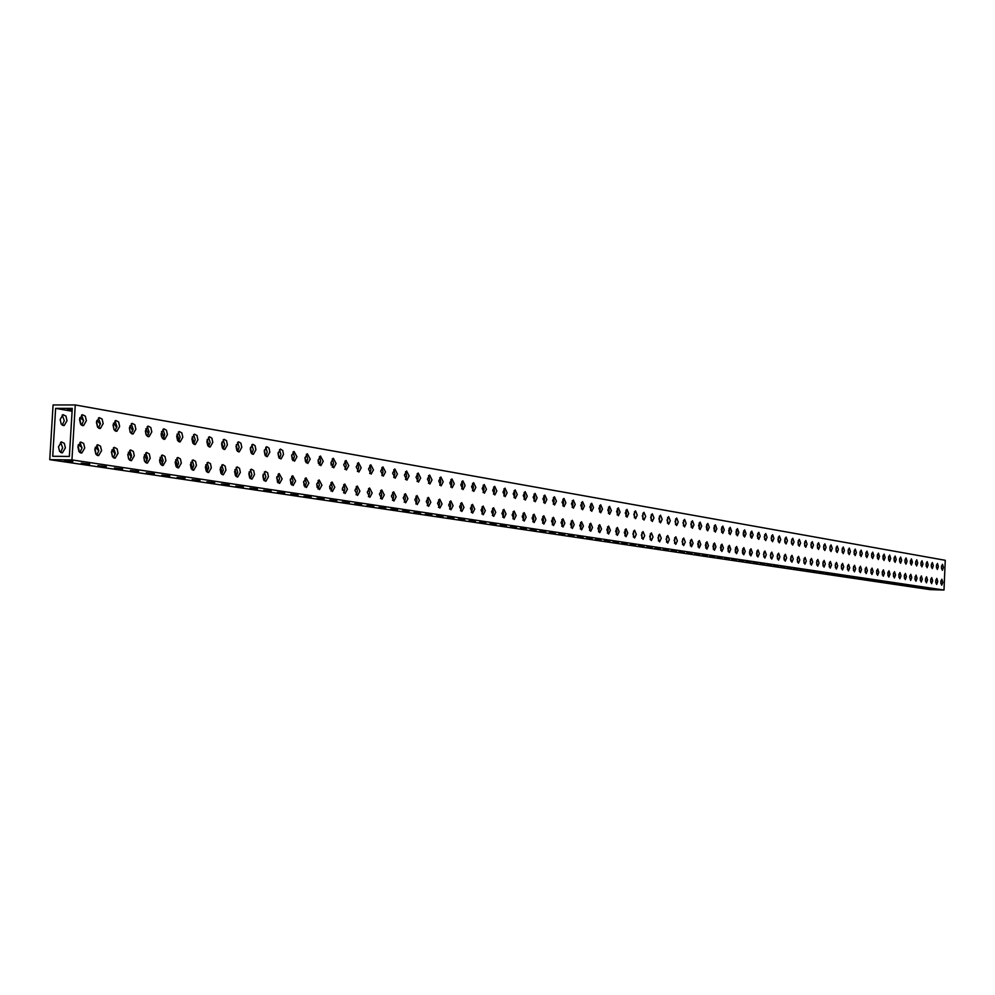 <?xml version="1.0" encoding="UTF-8"?>
<svg xmlns="http://www.w3.org/2000/svg" width="995" height="995" viewBox="0 0 995 995"><rect width="100%" height="100%" fill="white"/><g stroke="black" fill="none" stroke-linecap="round" stroke-linejoin="round"><path stroke-width="1.49" d="M721.35 547.051L720.815 550.372M729.559 530.26L728.925 533.121M728.713 548.046L728.091 551.168M706.363 545.123L705.977 547.71M714.771 528.084L714.286 530.957M713.9 546.068L713.44 549.103M722.208 529.153L721.649 532.188M735.977 549.041L735.293 551.914M699.298 527.847L699.037 528.532M700.132 529.527L701.686 526.081L700.157 522.114L698.602 525.559L699.995 529.527M698.726 544.228L698.428 546.243M707.234 527.027L706.836 529.452M707.644 530.808L709.311 527.387L707.793 523.445L706.251 526.865L707.768 530.808M235.964 476.294L236.3 474.366L234.919 469.603M251.511 453.459L250.466 447.34M250.031 478.309L249.123 471.991M265.329 455.61L264.434 449.914M207.246 471.742L207.557 469.914L205.778 464.764M223.203 448.869L221.848 442.141M221.748 465.1L223.315 470.113L221.661 474.229L222.047 472.165L220.48 467.19M237.457 451.232L236.275 444.753M290.926 484.005L290.366 479.08M305.502 461.692L304.967 457.588M304.134 485.771L303.674 481.443M318.475 463.533L318.064 460.175M263.886 480.274L263.103 474.366M278.936 457.712L278.165 452.476M277.518 482.177L276.846 476.729M292.319 459.74L291.672 455.026M112.435 456.605L111.577 451.22M130.158 432.128L129.4 427.813M128.554 458.757L127.87 454.106M79.339 452.016L78.12 445.449M97.709 427.278L96.552 421.557M96.03 454.354L94.998 448.335M114.077 429.753L113.131 424.678M177.707 466.356L175.63 459.839M194.149 443.322L192.222 436.855M192.595 469.118L190.841 462.314M208.801 446.158L207.159 439.504M144.387 460.784L143.877 457.041M164.088 437.303L161.563 431.469M162.546 463.471L160.145 457.352M179.262 440.375L177.023 434.168M317.131 487.463L316.771 483.831M329.917 489.005L329.668 486.269M777.493 558.916L777.244 556.081M784.135 559.65L783.961 557.436M771.598 540.397L771.287 537.81M770.802 557.76L770.503 554.936M778.289 541.653L778.015 539.041M909.853 575.645L909.654 576.963M81.043 424.703L79.687 418.422M606.838 529.775L608.604 534.029L610.383 530.323L608.604 526.081L606.838 529.775M607.572 526.902L608.181 530.285L607.435 533.146M616.601 511.517L618.368 515.758L620.096 512.114L618.33 507.86L616.601 511.517M617.31 508.706L617.907 512.077L617.186 514.875M615.631 531.156L617.385 535.372L619.139 531.703L617.385 527.474L615.631 531.156M616.353 528.308L616.937 531.653L616.216 534.489M625.27 512.997L627.012 517.213L628.728 513.594L626.987 509.378L625.27 512.997M625.967 510.224L626.539 513.544L625.855 516.318M588.891 526.964L590.719 531.28L592.535 527.537L590.707 523.221L588.891 526.964M589.674 524.029L590.309 527.487L589.525 530.422M598.915 508.482L600.731 512.786L602.497 509.104L600.681 504.788L598.915 508.482M599.649 505.609L600.283 509.054L599.537 511.928M597.92 528.382L599.724 532.661L601.515 528.942L599.711 524.663L597.92 528.382M598.679 525.472L599.301 528.892L598.542 531.79M607.808 510.012L609.612 514.291L611.353 510.622L609.562 506.343L607.808 510.012M608.542 507.176L609.151 510.572L608.418 513.408M641.352 535.173L643.031 539.315L644.723 535.708L643.056 531.566L641.352 535.173M642.024 532.437L641.887 538.394M650.643 517.338L652.31 521.479L653.964 517.91L652.297 513.781L650.643 517.338M651.29 514.664L651.165 520.547M649.71 536.492L651.364 540.596L653.043 537.001L651.389 532.897L649.71 536.492M650.369 533.78L650.232 539.663M658.889 518.756L660.531 522.86L662.172 519.315L660.518 515.211L658.889 518.756M659.511 516.106L659.399 521.927M624.313 532.512L626.042 536.703L627.783 533.046L626.054 528.855L624.313 532.512M625.022 529.701L625.594 532.997L624.885 535.808M633.84 514.465L635.556 518.656L637.248 515.049L635.531 510.858L633.84 514.465M634.511 511.728L634.4 517.748M632.895 533.855L634.586 538.021L636.303 534.39L634.611 530.223L632.895 533.855M633.579 531.081L633.442 537.113M642.297 515.908L643.989 520.074L645.668 516.492L643.964 512.326L642.297 515.908M642.957 513.196L642.832 519.154M532.101 518.072L534.104 522.574L536.056 518.693L534.041 514.191L532.101 518.072M532.997 514.937L533.755 518.644L532.86 521.778M542.947 498.905L544.937 503.395L546.84 499.565L544.825 495.075L542.947 498.905M543.805 495.833L544.551 499.527L543.693 502.599M541.889 519.601L543.867 524.079L545.782 520.211L543.805 515.746L541.889 519.601M542.76 516.504L543.506 520.174L542.623 523.27M552.586 500.547L554.551 505.012L556.429 501.206L554.451 496.754L552.586 500.547M553.419 497.525L554.153 501.169L553.307 504.204M512.114 514.95L514.179 519.514L516.181 515.584L514.104 511.007L512.114 514.95M513.059 511.741L513.855 515.534L512.91 518.743M523.258 495.535L525.31 500.087L527.25 496.219L525.186 491.654L523.258 495.535M524.154 492.401L524.95 496.182L524.042 499.316M522.176 516.517L524.216 521.057L526.181 517.151L524.141 512.612L522.176 516.517M523.096 513.345L523.88 517.101L522.96 520.273M533.158 497.226L535.198 501.754L537.113 497.898L535.074 493.383L533.158 497.226M534.041 494.129L534.812 497.861L533.929 500.97M570.471 524.079L572.349 528.457L574.214 524.663L572.324 520.298L570.471 524.079M571.279 521.081L571.963 524.614L571.142 527.624M580.744 505.373L582.622 509.738L584.438 506.007L582.56 501.642L580.744 505.373M581.528 502.438L582.199 505.97L581.416 508.905M579.737 525.534L581.59 529.875L583.431 526.106L581.577 521.766L579.737 525.534M580.533 522.562L581.192 526.056L580.396 529.029M589.886 506.94L591.739 511.281L593.53 507.562L591.677 503.234L589.886 506.94M590.657 504.042L591.304 507.525L590.533 510.423M551.541 521.119L553.481 525.559L555.397 521.716L553.444 517.288L551.541 521.119M552.399 518.047L553.12 521.666L552.262 524.738M562.1 502.176L564.041 506.617L565.894 502.836L563.941 498.395L562.1 502.176M562.921 499.179L563.63 502.786L562.809 505.796M561.068 522.611L562.983 527.014L564.861 523.196L562.946 518.793L561.068 522.611M561.901 519.577L562.598 523.159L561.765 526.193M571.491 503.793L573.394 508.184L575.222 504.428L573.319 500.037L571.491 503.793M572.287 500.821L572.971 504.39L572.175 507.363M735.143 549.862L736.561 553.693L738.054 550.31L736.623 546.491L735.143 549.862M735.628 547.486L735.504 552.635M743.19 533.183L744.596 537.014L746.063 533.681L744.646 529.85L743.19 533.183M743.663 530.87L743.551 535.957M742.357 550.994L743.762 554.8L745.23 551.441L743.837 547.636L742.357 550.994M742.842 548.643L742.718 553.73M750.317 534.414L751.71 538.208L753.153 534.9L751.76 531.094L750.317 534.414M750.777 532.126L750.665 537.138M720.442 547.561L721.897 551.441L723.427 548.021L721.96 544.153L720.442 547.561M720.965 545.123L720.828 550.409M728.676 530.708L730.131 534.576L731.623 531.206L730.168 527.338L728.676 530.708M729.173 528.333L729.061 533.544M727.83 548.718L729.273 552.573L730.778 549.178L729.335 545.322L727.83 548.718M728.34 546.317L728.216 551.529M735.977 531.952L737.407 535.808L738.887 532.449L737.444 528.606L735.977 531.952M736.462 529.614L736.35 534.75M763.513 554.302L764.869 558.046L766.299 554.737L764.944 551.006L763.513 554.302M763.961 552.051L763.837 556.939M771.212 537.984L772.555 541.715L773.948 538.457L772.605 534.725L771.212 537.984M771.635 535.795L771.523 540.608M770.404 555.384L771.734 559.09L773.152 555.807L771.821 552.101L770.404 555.384M770.839 553.158L770.715 557.984M778.015 539.153L779.334 542.86L780.727 539.613L779.396 535.907L778.015 539.153M778.426 536.989L778.314 541.74M749.496 552.113L750.877 555.894L752.332 552.548L750.951 548.767L749.496 552.113M749.969 549.8L749.832 554.812M757.357 535.621L758.737 539.389L760.168 536.094L758.787 532.313L757.357 535.621M757.804 533.357L757.692 538.307M756.548 553.208L757.904 556.976L759.359 553.655L757.991 549.887L756.548 553.208M757.008 550.931L756.872 555.882M764.322 536.803L765.677 540.559L767.095 537.288L765.74 533.531L764.322 536.803M764.757 534.576L764.645 539.464M674.162 540.31L675.742 544.34L677.371 540.82L675.792 536.79L674.162 540.31M674.772 537.698L674.635 543.382M683.005 522.885L684.585 526.915L686.177 523.432L684.597 519.402L683.005 522.885M683.59 520.323L683.478 525.945M682.11 541.554L683.677 545.558L685.281 542.051L683.714 538.046L682.11 541.554M682.707 538.979L682.57 544.588M690.853 524.228L692.408 528.233L693.975 524.763L692.42 520.758L690.853 524.228M691.425 521.703L691.301 527.25M657.969 537.773L659.586 541.865L661.252 538.295L659.623 534.203L657.969 537.773M658.603 535.099L658.466 540.919M667.023 520.149L668.652 524.228L670.269 520.708L668.64 516.629L667.023 520.149M667.645 517.524L667.521 523.283M666.115 539.054L667.72 543.108L669.361 539.564L667.757 535.509L666.115 539.054M666.737 536.404L666.6 542.163M675.07 521.529L676.662 525.571L678.267 522.076L676.675 518.022L675.07 521.529M675.667 518.942L675.543 524.614M705.393 545.198L706.885 549.128L708.44 545.683L706.947 541.753L705.393 545.198M705.94 542.71L705.803 548.121M713.825 528.158L715.318 532.089L716.835 528.681L715.343 524.751L713.825 528.158M714.348 525.721L714.236 531.069M712.955 546.392L714.435 550.285L715.977 546.864L714.497 542.959L712.955 546.392M713.502 543.929L713.365 549.277M721.288 529.439L722.768 533.332L724.273 529.949L722.793 526.056L721.288 529.439M721.81 527.039L721.686 532.313M689.97 542.785L691.5 546.765L693.092 543.282L691.55 539.302L689.97 542.785M690.542 540.235L690.406 545.782M697.719 544.004L699.236 547.959L700.816 544.489L699.298 540.534L697.719 544.004M698.291 541.479L698.154 546.964M706.798 524.402L706.686 529.813M248.85 473.732L249.645 477.737L251.922 479.167L254.509 474.615L253.7 470.585L251.412 469.167L248.85 473.732M250.417 469.69L251.897 474.578L250.317 478.62M264.26 451.183L265.068 455.212L267.332 456.618L269.832 452.14L269.011 448.111L266.747 446.705L264.26 451.183M265.764 447.24L267.232 452.116L265.727 456.058M262.867 475.921L263.65 479.901L265.876 481.319L268.439 476.792L267.643 472.812L265.404 471.394L262.867 475.921M264.396 471.928L265.839 476.754L264.297 480.759M278.04 453.546L278.824 457.526L281.038 458.931L283.513 454.479L282.717 450.499L280.49 449.093L278.04 453.546M279.508 449.64L280.926 454.454L279.458 458.359M220.106 469.23L220.952 473.321L223.315 474.764L225.952 470.137L225.106 466.033L222.731 464.603L220.106 469.23M236.026 446.345L236.872 450.461L239.223 451.879L241.785 447.34L240.927 443.223L238.564 441.817L236.026 446.345M237.606 442.315L239.161 447.315L237.569 451.344M234.596 471.493L235.417 475.548L237.73 476.991L240.355 472.401L239.521 468.334L237.196 466.904L234.596 471.493M236.201 467.414L237.73 472.364L236.113 476.443M250.267 448.782L251.088 452.849L253.389 454.267L255.914 449.752L255.081 445.685L252.767 444.28L250.267 448.782M251.81 444.802L253.315 449.74L251.76 453.72M303.575 482.301L306.423 487.562L308.885 483.122L306.037 477.861L303.575 482.301M305.017 478.421L306.336 483.085L304.905 486.965M318.052 460.399L320.887 465.648L323.263 461.282L320.427 456.033L318.052 460.399M319.42 456.605L320.726 461.257L319.358 465.051M316.721 484.354L319.507 489.577L321.945 485.174L319.146 479.951L316.721 484.354M318.126 480.523L319.407 485.137L318.002 488.968M330.974 462.613L333.748 467.812L336.111 463.483L333.313 458.285L330.974 462.613M332.305 458.857L333.586 463.459L332.243 467.215M276.66 478.085L279.607 483.433L282.132 478.943L279.172 473.583L276.66 478.085M278.152 474.13L279.558 478.906L278.053 482.861M291.585 455.859L294.532 461.207L296.97 456.792L294.01 451.444L291.585 455.859M293.027 451.991L294.408 456.767L292.965 460.635M290.229 480.199L293.115 485.51L295.614 481.045L292.717 475.747L290.229 480.199M291.697 476.294L293.052 481.008L291.585 484.926M304.918 458.148L307.816 463.446L310.229 459.056L307.318 453.757L304.918 458.148M306.323 454.317L307.679 459.031L306.261 462.862M127.808 454.777L128.778 459.155L131.464 460.623L134.288 455.797L133.305 451.394L130.606 449.951L127.808 454.777M129.711 450.387L131.564 455.76L129.648 460.163M145.419 430.835L146.402 435.225L149.076 436.656L151.787 431.929L150.805 427.527L148.106 426.109L145.419 430.835M147.235 426.544L149.076 431.917L147.248 436.208M143.852 457.29L144.81 461.618L147.434 463.085L150.233 458.285L149.275 453.944L146.638 452.501L143.852 457.29M145.718 452.949L147.521 458.26L145.656 462.6M161.178 433.534L162.123 437.875L164.747 439.305L167.434 434.604L166.463 430.25L163.839 428.833L161.178 433.534M162.956 429.293L164.735 434.591L162.956 438.832M94.823 449.616L95.856 454.106L98.667 455.561L101.552 450.66L100.507 446.17L97.684 444.728L94.823 449.616M96.826 445.126L98.791 450.635L96.789 455.125M113.069 425.3L114.102 429.803L116.9 431.221L119.661 426.42L118.616 421.917L115.806 420.499L113.069 425.3M114.972 420.922L116.925 426.42L115.01 430.798M111.465 452.215L112.46 456.655L115.209 458.11L118.069 453.247L117.062 448.807L114.288 447.364L111.465 452.215M113.418 447.775L115.32 453.222L113.368 457.663M129.387 428.086L130.395 432.539L133.119 433.969L135.867 429.206L134.847 424.741L132.099 423.335L129.387 428.086M131.253 423.758L133.143 429.193L131.265 433.521M190.381 464.578L191.264 468.769L193.726 470.212L196.438 465.523L195.555 461.319L193.067 459.889L190.381 464.578M192.11 460.362L193.776 465.486L192.035 469.702M206.848 441.357L207.731 445.549L210.181 446.979L212.793 442.377L211.898 438.161L209.435 436.755L206.848 441.357M208.502 437.24L210.144 442.352L208.477 446.469M205.368 466.916L206.239 471.058L208.639 472.513L211.326 467.849L210.455 463.695L208.03 462.265L205.368 466.916M207.059 462.75L208.676 467.824L206.972 471.991M221.562 443.869L222.42 448.024L224.833 449.441L227.407 444.877L226.537 440.71L224.124 439.305L221.562 443.869M223.178 439.802L224.77 444.852L223.141 448.932M159.635 459.765L160.568 464.043L163.13 465.498L165.904 460.735L164.971 456.444L162.384 455.001L159.635 459.765M161.451 455.461L163.205 460.71L161.389 465.013M176.662 436.183L177.595 440.474L180.145 441.904L182.806 437.24L181.874 432.937L179.299 431.519L176.662 436.183M178.391 431.979L180.132 437.215L178.391 441.419M175.145 462.19L176.053 466.419L178.565 467.874L181.301 463.148L180.393 458.906L177.856 457.464L175.145 462.19M176.911 457.936L178.615 463.123L176.836 467.376M191.886 438.795L192.794 443.036L195.294 444.466L197.93 439.827L197.01 435.574L194.498 434.156L191.886 438.795M193.577 434.628L195.256 439.815L193.565 443.969M448.67 505.012L450.959 509.788L453.098 505.709L450.81 500.92L448.67 505.012M449.752 501.592L450.698 505.659L449.616 509.079M460.772 484.839L463.048 489.602L465.125 485.572L462.849 480.809L460.772 484.839M461.817 481.493L462.75 485.548L461.705 488.881M459.628 506.729L461.867 511.467L463.993 507.413L461.73 502.662L459.628 506.729M460.685 503.346L461.605 507.363L460.548 510.746M471.568 486.679L473.794 491.418L475.859 487.413L473.608 482.687L471.568 486.679M472.575 483.371L473.483 487.376L472.476 490.684M426.27 501.505L428.634 506.355L430.835 502.214L428.459 497.363L426.27 501.505M427.402 498.01L428.41 502.176L427.278 505.659M438.733 481.058L441.083 485.908L443.21 481.829L440.847 476.978L438.733 481.058M439.815 477.65L440.81 481.791L439.715 485.199M437.551 503.271L439.877 508.084L442.041 503.967L439.715 499.154L437.551 503.271M438.658 499.813L439.641 503.93L438.521 507.388M449.827 482.961L452.153 487.774L454.255 483.719L451.929 478.906L449.827 482.961M450.897 479.578L451.854 483.682L450.797 487.053M491.567 511.728L493.707 516.368L495.746 512.375L493.607 507.748L491.567 511.728M492.55 508.457L493.396 512.338L492.413 515.609M503.01 492.065L505.137 496.692L507.127 492.774L504.987 488.147L503.01 492.065M503.955 488.868L504.788 492.736L503.843 495.933M501.915 513.345L504.017 517.947L506.032 513.992L503.93 509.39L501.915 513.345M502.873 510.112L503.694 513.942L502.736 517.189M513.196 493.806L515.298 498.408L517.263 494.503L515.161 489.913L513.196 493.806M514.129 490.647L514.937 494.465L514.017 497.637M470.424 508.42L472.637 513.121L474.727 509.092L472.513 504.378L470.424 508.42M471.456 505.074L472.351 509.042L471.319 512.388M482.189 488.495L484.391 493.197L486.431 489.229L484.217 484.528L482.189 488.495M483.184 485.224L484.067 489.192L483.072 492.463M481.07 510.087L483.247 514.751L485.311 510.746L483.135 506.082L481.07 510.087M482.077 506.778L482.948 510.696L481.941 514.005M492.674 490.299L494.838 494.963L496.853 491.008L494.677 486.344L492.674 490.299M493.644 487.065L494.503 490.97L493.532 494.204M354.929 490.336L357.566 495.423L359.916 491.12L357.28 486.02L354.929 490.336M356.235 486.617L357.416 491.07L356.11 494.789M368.536 469.043L371.16 474.117L373.448 469.876L370.812 464.802L368.536 469.043M369.792 465.411L370.961 469.851L369.705 473.483M367.279 492.264L369.866 497.326L372.192 493.035L369.593 487.985L367.279 492.264M368.548 488.595L369.705 492.998L368.424 496.679M380.687 471.12L383.262 476.157L385.513 471.941L382.926 466.904L380.687 471.12M381.906 467.526L383.038 471.916L381.819 475.51M329.656 486.381L332.392 491.555L334.805 487.189L332.056 482.003L329.656 486.381M331.024 482.587L332.28 487.14L330.912 490.945M343.685 464.789L346.409 469.951L348.747 465.648L346.011 460.486L343.685 464.789M344.991 461.071L346.235 465.623L344.917 469.329M342.392 488.371L345.078 493.508L347.454 489.167L344.767 484.03L342.392 488.371M343.723 484.615L344.942 489.13L343.611 492.886M356.21 466.929L358.884 472.053L361.185 467.787L358.498 462.663L356.21 466.929M357.491 463.26L358.697 467.749L357.404 471.431M403.211 497.898L405.649 502.823L407.9 498.632L405.438 493.694L403.211 497.898M404.393 494.328L405.45 498.582L404.269 502.152M416.034 477.177L418.472 482.09L420.649 477.961L418.198 473.035L416.034 477.177M417.166 473.682L418.211 477.923L417.079 481.418M414.828 499.714L417.228 504.602L419.455 500.435L417.029 495.547L414.828 499.714M415.985 496.182L417.017 500.398L415.86 503.918M427.464 479.13L429.865 484.018L432.017 479.913L429.604 475.025L427.464 479.13M428.571 475.685L429.591 479.876L428.484 483.321M379.431 494.167L381.968 499.179L384.269 494.925L381.719 489.913L379.431 494.167M380.675 490.535L381.806 494.888L380.55 498.532M392.639 473.172L395.177 478.172L397.403 473.981L394.853 468.981L392.639 473.172M393.833 469.603L394.94 473.956L393.746 477.513M391.408 496.045L393.908 501.02L396.172 496.791L393.672 491.828L391.408 496.045M392.627 492.45L393.721 496.754L392.503 500.348M404.418 475.187L406.905 480.15L409.107 475.983L406.619 471.033L404.418 475.187M405.587 471.667L406.669 475.958L405.5 479.478M841.31 566.478L842.466 569.961L843.735 566.864L842.566 563.381L841.31 566.478M841.621 564.588L841.509 568.705M848.063 551.143L849.22 554.625L850.464 551.553L849.295 548.083L848.063 551.143M848.362 549.302L848.262 553.357M847.33 567.424L848.486 570.894L849.742 567.797L848.586 564.339L847.33 567.424M847.64 565.558L847.529 569.613M854.021 552.163L855.165 555.62L856.396 552.573L855.252 549.116L854.021 552.163M854.307 550.347L854.207 554.339M829.046 564.563L830.24 568.083L831.534 564.949L830.34 561.429L829.046 564.563M829.382 562.61L829.27 566.851M835.949 549.066L837.131 552.586L838.399 549.489L837.205 545.969L835.949 549.066M836.26 547.163L836.161 551.342M835.203 565.521L836.385 569.028L837.666 565.906L836.484 562.411L835.203 565.521M835.539 563.605L835.427 567.784M842.031 550.111L843.2 553.618L844.457 550.533L843.287 547.026L842.031 550.111M842.342 548.245L842.243 552.362M865.041 570.197L866.16 573.605L867.379 570.558L866.259 567.162L865.041 570.197M865.327 568.419L865.215 572.287M871.52 555.16L872.627 558.568L873.821 555.558L872.714 552.15L871.52 555.16M871.794 553.431L871.695 557.237M870.824 571.105L871.918 574.488L873.125 571.466L872.03 568.083L870.824 571.105M871.098 569.351L870.986 573.157M877.242 556.143L878.336 559.526L879.518 556.528L878.423 553.145L877.242 556.143M877.49 554.451L877.403 558.183M853.3 568.356L854.431 571.802L855.675 568.73L854.543 565.284L853.3 568.356M853.598 566.528L853.486 570.521M859.916 553.17L861.048 556.615L862.267 553.581L861.135 550.135L859.916 553.17M860.202 551.392L860.103 555.309M859.207 569.289L860.327 572.71L861.558 569.65L860.439 566.23L859.207 569.289M859.493 567.473L859.381 571.404M865.75 554.178L866.869 557.598L868.075 554.576L866.956 551.155L865.75 554.178M866.023 552.424L865.924 556.28M790.615 558.543L791.896 562.187L793.264 558.966L791.983 555.309L790.615 558.543M791.013 556.416L790.888 561.043M797.965 542.573L799.246 546.218L800.589 543.021L799.321 539.377L797.965 542.573M798.351 540.484L798.251 545.049M797.194 559.576L798.463 563.207L799.818 559.986L798.562 556.367L797.194 559.576M797.592 557.474L797.468 562.038M804.47 543.68L805.739 547.3L807.069 544.128L805.801 540.509L804.47 543.68M804.843 541.628L804.744 546.131M777.219 556.454L778.538 560.135L779.931 556.877L778.625 553.183L777.219 556.454M777.642 554.252L777.518 559.016M784.744 540.31L786.05 543.991L787.418 540.758L786.112 537.076L784.744 540.31M785.142 538.171L785.03 542.86M783.948 557.498L785.254 561.168L786.635 557.921L785.341 554.252L783.948 557.498M784.371 555.334L784.247 560.036M791.398 541.442L792.692 545.111L794.047 541.902L792.754 538.233L791.398 541.442M791.784 539.34L791.684 543.954M816.522 562.598L817.741 566.167L819.059 562.996L817.84 559.439L816.522 562.598M816.87 560.583L816.758 564.961M823.561 546.951L824.78 550.509L826.074 547.387L824.855 543.817L823.561 546.951M823.91 544.986L823.798 549.29M822.815 563.58L824.022 567.125L825.328 563.978L824.121 560.434L822.815 563.58M823.163 561.603L823.052 565.906M829.793 548.021L830.987 551.553L832.268 548.444L831.061 544.899L829.793 548.021M830.116 546.081L830.017 550.322M803.711 560.595L804.955 564.202L806.311 561.006L805.054 557.399L803.711 560.595M804.084 558.518L803.972 563.021M810.913 544.787L812.156 548.382L813.475 545.223L812.231 541.628L810.913 544.787M811.273 542.76L811.161 547.2M810.154 561.603L811.385 565.185L812.716 562.001L811.485 558.419L810.154 561.603M810.515 559.563L810.403 563.991M817.268 545.869L818.499 549.451L819.805 546.305L818.574 542.723L817.268 545.869M817.616 543.879L817.517 548.257M930.611 580.458L931.581 583.655L932.676 580.781L931.693 577.597L930.611 580.458M930.785 579.053L930.711 582.137M936.357 566.267L937.327 569.451L938.397 566.615L937.427 563.419L936.357 566.267M936.531 564.911L936.457 567.921M935.723 581.267L936.681 584.438L937.763 581.577L936.805 578.406L935.723 581.267M935.897 579.886L935.81 582.908M941.419 567.125L942.377 570.309L943.434 567.473L942.476 564.302L941.419 567.125M941.581 565.807L941.506 568.754M920.226 578.841L921.221 582.063L922.328 579.165L921.333 575.943L920.226 578.841M920.425 577.361L920.338 580.582M926.096 564.501L927.079 567.735L928.173 564.861L927.178 561.64L926.096 564.501M926.283 563.083L926.196 566.242M925.449 579.65L926.42 582.859L927.527 579.986L926.544 576.777L925.449 579.65M925.636 578.219L925.549 581.366M931.258 565.396L932.228 568.593L933.31 565.745L932.327 562.536L931.258 565.396M931.432 564.003L931.357 567.088M940.785 582.05L941.73 585.222L942.8 582.373L941.855 579.214L940.785 582.05M940.947 580.707L940.872 583.667M887.801 573.767L888.858 577.088L890.04 574.115L888.97 570.782L887.801 573.767M888.05 572.1L887.95 575.719M894.02 559.016L895.077 562.349L896.234 559.389L895.177 556.068L894.02 559.016M894.256 557.411L894.169 560.956M893.348 574.625L894.393 577.946L895.562 574.973L894.505 571.665L893.348 574.625M893.585 573.008L893.485 576.553M899.505 559.949L900.55 563.269L901.694 560.334L900.649 557.013L899.505 559.949M899.729 558.382L899.642 561.852M876.545 572.001L877.627 575.371L878.821 572.361L877.739 568.991L876.545 572.001M876.806 570.284L876.707 574.015M882.888 557.113L883.97 560.471L885.152 557.498L884.07 554.128L882.888 557.113M883.137 555.446L883.05 559.115M882.204 572.884L883.274 576.229L884.455 573.232L883.386 569.886L882.204 572.884M882.453 571.192L882.354 574.874M888.485 558.071L889.555 561.416L890.724 558.456L889.654 555.098L888.485 558.071M888.722 556.429L888.635 560.036M909.641 577.175L910.649 580.446L911.781 577.51L910.773 574.252L909.641 577.175M915.624 562.71L916.631 565.968L917.738 563.083L916.731 559.824L915.624 562.71M915.823 561.23L915.736 564.513M914.965 578.008L915.96 581.254L917.079 578.344L916.084 575.098L914.965 578.008M915.164 576.515L915.077 579.799M920.885 563.618L921.88 566.851L922.987 563.978L921.979 560.732L920.885 563.618M921.071 562.163L920.997 565.384M898.833 575.483L899.866 578.779L901.022 575.831L899.99 572.535L898.833 575.483M899.057 573.891L898.97 577.374M904.928 560.881L905.96 564.177L907.092 561.255L906.059 557.959L904.928 560.881M905.151 559.339L905.064 562.747M904.268 576.341L905.288 579.612L906.433 576.677L905.4 573.394L904.268 576.341M904.48 574.774L904.393 578.194M910.301 561.802L911.32 565.073L912.452 562.175L911.42 558.891L910.437 563.605L910.512 560.284M96.453 422.452L97.522 427.004L100.383 428.435L103.169 423.596L102.099 419.032L99.214 417.626L96.453 422.452M98.418 418.024L100.408 423.596L98.455 428.024M60.16 419.504L61.255 424.106L64.202 425.512L67.038 420.674L65.931 416.059L62.959 414.666L60.16 419.504M62.25 425.126L64.289 420.661L62.2 415.039M58.506 446.805L59.563 451.332L62.461 452.787L65.384 447.874L64.314 443.335L61.404 441.904L58.506 446.805M60.558 452.377L62.635 447.849L60.583 442.277M79.55 419.554L80.632 424.168L83.568 425.586L86.378 420.723L85.284 416.109L82.324 414.704L79.55 419.554M81.553 415.089L83.605 420.723L81.602 425.188M77.896 446.966L78.953 451.506L81.826 452.961L84.737 448.036L83.667 443.471L80.782 442.041L77.896 446.966M79.936 442.427L81.963 448.011L79.911 452.538M89.724 464.08L81.267 463.11L89.724 464.08M106.316 466.543L97.958 465.598L106.316 466.543M122.609 468.956L114.35 468.036L122.609 468.956M138.628 471.344L130.457 470.424L138.628 471.344M154.362 473.67L146.277 472.774L154.362 473.67M169.834 475.971L161.837 475.088L169.834 475.971M185.045 478.234L177.135 477.364L185.045 478.234M199.995 480.448L192.172 479.602L199.995 480.448M214.696 482.625L206.96 481.791L214.696 482.625M229.161 484.776L221.499 483.956L229.161 484.776M243.389 486.891L235.803 486.082L243.389 486.891M257.382 488.968L249.869 488.172L257.382 488.968M271.15 491.008L263.712 490.224L271.15 491.008M284.694 493.022L277.344 492.251L284.694 493.022M298.027 495L290.739 494.241L298.027 495M311.149 496.94L303.935 496.206L311.149 496.94M324.059 498.868L316.932 498.134L324.059 498.868M336.783 500.746L329.718 500.037L336.783 500.746M349.307 502.612L342.305 501.903L349.307 502.612M361.633 504.44L354.705 503.744L361.633 504.44M373.784 506.244L366.919 505.56L373.784 506.244M385.737 508.022L378.946 507.351L385.737 508.022M397.527 509.763L390.786 509.104L397.527 509.763M409.132 511.492L402.465 510.833L409.132 511.492M420.574 513.184L413.957 512.549L420.574 513.184M431.842 514.863L425.288 514.228L431.842 514.863M442.949 516.504L436.457 515.883L442.949 516.504M453.894 518.134L447.464 517.524L453.894 518.134M464.69 519.738L458.322 519.129L464.69 519.738M475.336 521.318L469.018 520.721L475.336 521.318M485.821 522.872L479.553 522.288L485.821 522.872M496.157 524.402L489.95 523.83L496.157 524.402M506.368 525.92L500.211 525.348L506.368 525.92M516.417 527.412L510.323 526.852L516.417 527.412M526.343 528.88L520.298 528.333L526.343 528.88M536.131 530.335L530.136 529.788L536.131 530.335M545.782 531.765L539.837 531.231L545.782 531.765M555.309 533.183L549.414 532.648L555.309 533.183M564.7 534.576L558.854 534.054L564.7 534.576M573.978 535.957L568.182 535.434L573.978 535.957M583.132 537.312L577.374 536.803L583.132 537.312M592.162 538.656L586.453 538.146L592.162 538.656M601.079 539.974L595.42 539.477L601.079 539.974M609.873 541.28L604.263 540.795L609.873 541.28M618.567 542.573L612.995 542.088L618.567 542.573M627.136 543.842L621.614 543.369L627.136 543.842M635.606 545.098L630.121 544.626L635.606 545.098M643.964 546.342L638.529 545.869L643.964 546.342M652.222 547.573L646.825 547.101L652.222 547.573M660.381 548.78L655.021 548.32L660.381 548.78M668.429 549.974L663.118 549.526L668.429 549.974M676.389 551.155L671.115 550.708L676.389 551.155M684.249 552.324L679.013 551.877L684.249 552.324M692.01 553.469L686.811 553.033L692.01 553.469M699.672 554.613L694.522 554.178L699.672 554.613M707.258 555.732L702.134 555.309L707.258 555.732M714.746 556.852L709.659 556.429L714.746 556.852M722.146 557.946L717.096 557.523L722.146 557.946M729.447 559.028L724.447 558.618L729.447 559.028M736.673 560.098L731.711 559.7L736.673 560.098M743.825 561.168L738.887 560.757L743.825 561.168M750.877 562.212L745.976 561.814L750.877 562.212M757.867 563.245L752.991 562.847L757.867 563.245M764.757 564.277L759.931 563.879L764.757 564.277M771.585 565.284L766.784 564.899L771.585 565.284M778.326 566.279L773.563 565.906L778.326 566.279M784.993 567.274L780.254 566.901L784.993 567.274M791.585 568.257L786.883 567.884L791.585 568.257M798.102 569.215L793.438 568.854L798.102 569.215M804.557 570.172L799.918 569.812L804.557 570.172M810.937 571.13L806.323 570.757L810.937 571.13M817.243 572.063L812.666 571.702L817.243 572.063M823.474 572.983L818.935 572.635L823.474 572.983M829.656 573.904L825.141 573.555L829.656 573.904M835.75 574.812L831.273 574.463L835.75 574.812M841.795 575.707L837.342 575.359L841.795 575.707M847.777 576.59L843.35 576.254L847.777 576.59M853.685 577.473L849.282 577.125L853.685 577.473M859.531 578.344L855.165 577.995L859.531 578.344M865.327 579.202L860.986 578.866L865.327 579.202M871.06 580.048L866.744 579.712L871.06 580.048M876.719 580.893L872.441 580.558L876.719 580.893M882.341 581.727L878.075 581.403L882.341 581.727M887.888 582.548L883.659 582.224L887.888 582.548M893.386 583.356L889.182 583.045L893.386 583.356M898.833 584.164L894.642 583.854L898.833 584.164M904.219 584.973L900.052 584.662L904.219 584.973M909.542 585.756L905.413 585.446L909.542 585.756M914.828 586.54L910.723 586.242L914.828 586.54M920.052 587.324L915.972 587.013L920.052 587.324M925.226 588.082L921.171 587.784L925.226 588.082M930.35 588.853L926.32 588.555L930.35 588.853M935.424 589.6L931.407 589.301L935.424 589.6M72.834 461.58L64.289 460.585L72.834 461.58M72.212 409.393L67.386 409.355L72.15 410.338M53.083 404.953L49.75 459.665L71.939 459.914L75.259 404.953L53.083 404.953M55.633 408.373L52.723 456.27L69.364 456.444L72.274 408.385L55.633 408.373L72.1 411.258M49.75 459.665L929.89 589.6L943.994 590.047L945.25 560.297L75.259 404.953M736.835 532.549L736.611 531.778M750.242 553.257L749.919 551.653M757.991 537.337L757.655 535.434M757.195 554.8L756.859 552.76M764.844 538.88L764.508 536.628M736.001 550.16L735.79 549.402M743.986 534.141L743.7 533.009M743.178 551.703L742.892 550.533M751.038 535.745L750.715 534.228M145.954 434.342L145.407 431.009M161.451 436.283L161.165 434.392M159.946 462.6L159.623 460.1M784.918 542.449L784.732 540.521M791.46 542.984L791.398 542.225M764.048 556.304L763.725 553.854M790.702 560.222L790.602 558.916M71.939 459.914L943.994 590.047M736.822 531.355L736.126 534.004M750.255 551.056L749.509 553.232M758.103 534.688L757.357 536.429M757.27 552.063L756.536 553.867M765.031 535.795L764.309 537.225M743.999 532.474L743.265 534.837M743.153 550.048L742.432 552.586M751.088 533.581L750.342 535.633M690.978 543.469L690.816 544.613M691.836 525.26L691.712 526.019M115.221 454.106L112 449.74M132.87 430.847L129.785 425.984M131.328 457.327L128.343 452.29M148.628 434.131L145.817 428.733M81.976 447.563L78.394 444.578M100.371 424.069L96.838 420.412M98.779 450.834L95.358 447.165M116.788 427.489L113.467 423.198M147.086 460.461L144.387 454.827M342.491 490.261L342.379 488.955M331.235 465.237L330.962 462.849M777.841 555.086L777.257 555.906M785.366 539.116L784.781 539.775M764.21 553.071L763.513 554.513M771.884 536.902L771.2 538.046M771.063 554.078L770.416 555.185M778.662 538.009L778.028 538.892M915.686 564.19L915.611 563.058M915.027 579.513L914.952 578.12M876.968 571.578L876.67 570.831M883.299 557.25L882.975 556.242M882.615 572.772L882.316 571.826M888.871 558.531L888.547 557.312M871.968 554.775L871.632 554.103M877.665 556.006L877.341 555.173M899.132 576.503L898.883 574.849M905.151 562.362L904.952 560.62M904.492 577.747L904.293 575.881M888.199 574.003L887.901 572.822M894.368 559.812L894.07 558.394M893.709 575.247L893.423 573.829M899.791 561.093L899.542 559.501M83.617 420.624L79.898 417.601M699.162 523.059L699.597 526.044M266.697 456.605L267.332 456.618M222.656 474.764L223.315 474.764M238.539 451.867L239.223 451.879M237.108 476.978L237.73 476.991M252.73 454.255L253.389 454.267M130.569 460.61L131.464 460.623M148.131 436.656L149.076 436.656M146.588 463.073L147.434 463.085M163.852 439.305L164.747 439.305M97.672 455.548L98.667 455.561M115.855 431.221L116.9 431.221M114.263 458.098L115.209 458.11M132.136 433.957L133.119 433.969M193.005 470.2L193.726 470.212M209.423 446.966L210.181 446.979M207.955 472.501L208.639 472.513M224.099 449.441L224.833 449.441M162.322 465.486L163.13 465.498M179.311 441.904L180.145 441.904M177.794 467.861L178.565 467.874M194.498 444.454L195.294 444.466M99.276 428.435L100.383 428.435M63.046 425.512L64.202 425.512M61.404 452.775L62.461 452.787M82.411 425.586L83.568 425.586M80.769 452.961L81.826 452.961"/></g></svg>
